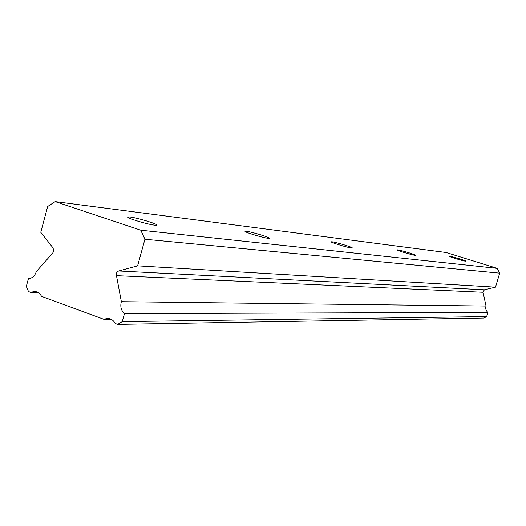 <?xml version="1.0" encoding="UTF-8"?>
<svg xmlns="http://www.w3.org/2000/svg" width="526" height="526" viewBox="0 0 526 526"><rect width="100%" height="100%" fill="white"/><g stroke="black" fill="none" stroke-linecap="round" stroke-linejoin="round"><path stroke-width="0.79" d="M130.001 217.001L127.976 216.949C124.524 217.429 147.346 224.457 154.683 225.167L156.577 225.2C159.779 224.655 137.549 217.803 130.001 217.001M449.691 256.254L449.289 256.254C448.152 256.451 463.071 260.975 465.536 261.179L465.904 261.179C466.963 260.962 452.248 256.491 449.691 256.254M397.741 249.876L397.183 249.87C395.769 250.113 412.075 255.077 415.165 255.347L415.691 255.347C417 255.077 400.95 250.185 397.741 249.876M332.07 241.815L331.255 241.802C329.44 242.105 347.43 247.601 351.414 247.956L352.17 247.963C353.853 247.628 336.193 242.223 332.07 241.815M246.411 231.295L245.169 231.269C242.736 231.65 262.829 237.818 268.122 238.311L269.279 238.324C271.541 237.897 251.875 231.854 246.411 231.295M140.797 230.21L144.926 239.245L137.615 265.847L118.712 270.975C116.772 271.791 116.029 273.349 116.476 275.657L121.368 301.674C120.066 306.48 121.105 310.471 124.478 313.647L122.282 321.623L117.673 324.391L115.214 323.483C113.3 319.999 110.572 318.322 107.021 318.44L103.977 319.348L41.541 296.355C39.805 293.107 37.326 291.489 34.091 291.489L30.85 292.423L28.529 291.568L26.3 286.427L28.424 278.681C32.27 278.313 34.887 275.966 36.274 271.64L52.62 253.17L53.724 251.369L53.093 247.996L40.772 232.308L47.675 206.508L55.184 201.609L446.061 252.493L497.241 268.365L140.797 230.21L55.184 201.609M497.241 268.365L499.7 273.152L144.926 239.245M499.7 273.152L495.499 287.15L484.354 289.793L483.046 292.265L486.044 306.033C485.294 308.578 485.919 310.688 487.931 312.365L486.662 316.58L483.946 318.046L117.673 324.391M38.201 292.581L30.85 292.423M103.977 319.348L111.15 319.269M486.662 316.58L122.282 321.623M124.478 313.647L487.931 312.365M121.368 301.674L486.044 306.033M116.476 275.657L483.046 292.265M137.615 265.847L495.499 287.15M484.354 289.793L118.712 270.975M127.976 216.949L127.871 217.323M34.091 291.489L35.025 291.509M107.021 318.44L108.106 318.434"/></g></svg>

